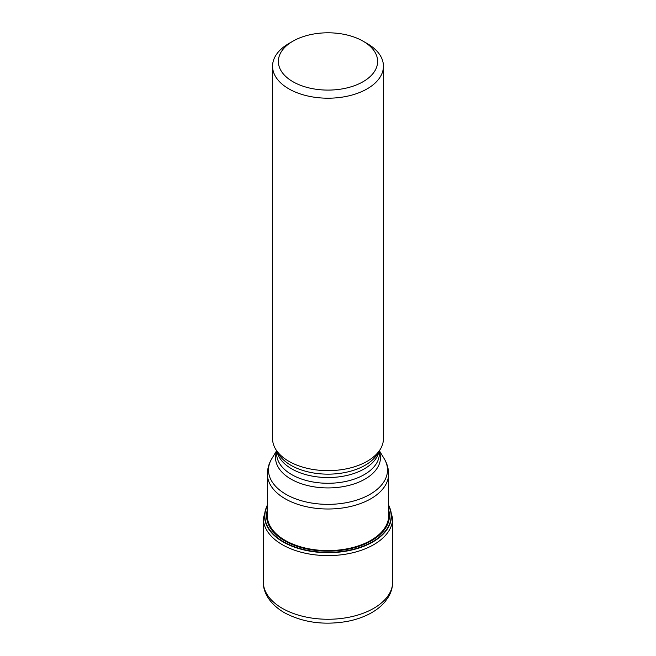 <?xml version="1.0" encoding="UTF-8"?>
<svg xmlns="http://www.w3.org/2000/svg" width="656" height="656" viewBox="0 0 656 656"><rect width="100%" height="100%" fill="white"/><g stroke="black" fill="none" stroke-linecap="round" stroke-linejoin="round"><path stroke-width="0.98" d="M267.394 505.661A63.14 36.457 0 0 0 283.351 541.676A63.14 36.457 180 0 0 360.193 547.26A63.14 36.457 180 0 0 388.606 505.661M388.606 505.284A63.419 36.613 180 0 1 360.726 547.432A63.419 36.613 180 0 1 283.154 541.963A63.419 36.613 0 0 1 267.394 505.284M383.44 66.199L383.44 438.651A55.44 32.005 180 0 1 380.341 449.204A55.44 32.005 180 0 1 288.804 461.275A55.44 32.005 0 0 1 275.659 449.204A55.44 32.005 0 0 1 272.56 438.651L272.56 66.199A55.44 32.005 0 0 0 288.804 88.831A55.44 32.005 0 0 0 349.213 95.768A55.44 32.005 0 0 0 383.44 66.199A55.44 32.005 0 0 0 367.204 43.567A55.44 32.005 0 0 0 367.196 43.567L363.088 41.189A49.618 28.643 0 0 0 292.912 41.189A49.618 28.643 0 0 0 292.912 81.705A49.618 28.643 0 0 0 363.088 81.705A49.618 28.643 0 0 0 363.088 41.189L367.204 43.567M292.912 41.189L288.796 43.567A55.44 32.005 0 0 0 272.56 66.199M267.394 513.5A60.705 35.047 0 0 0 285.073 540.331A60.705 35.047 180 0 0 352.862 547.522A60.705 35.047 180 0 0 388.606 513.5M388.606 509.778A61.451 35.481 180 0 1 356.151 547.186A61.451 35.481 180 0 1 284.548 540.741A61.451 35.481 0 0 1 267.394 509.778M263.327 581.921A64.673 37.343 0 0 0 282.269 608.325A64.673 37.343 180 0 0 352.748 616.419A64.673 37.343 180 0 0 392.673 581.921C392.641 587.177 391.247 592.138 388.516 596.812L385.08 601.708C381.431 606.046 376.831 609.768 371.296 612.884C364.187 616.861 356.11 619.707 347.057 621.429C323.629 625.422 302.678 622.47 284.196 612.589C268.706 603.463 262.925 591.187 263.327 581.921L263.327 518.265A64.673 37.343 0 0 0 282.269 544.66A64.673 37.343 180 0 0 352.748 552.762A64.673 37.343 180 0 0 392.673 518.265L388.606 504.562M388.606 474.017A60.606 34.989 180 0 1 351.19 506.342A60.606 34.989 180 0 1 285.147 498.757A60.606 34.989 180 0 1 267.394 474.017C267.451 468.548 268.919 463.439 271.814 458.675A59.516 34.358 180 0 0 285.918 494.296A59.516 34.358 180 0 0 359.644 499.101A59.516 34.358 180 0 0 384.186 458.675C387.081 463.439 388.549 468.548 388.606 474.017L388.606 517.6M379.365 451.5A52.455 30.283 180 0 1 352.912 484.292A52.455 30.283 180 0 1 290.911 479.06A52.455 30.283 180 0 1 276.635 451.5M379.365 450.811L379.365 453.624A51.365 29.651 180 0 1 347.655 481.02A51.365 29.651 180 0 1 291.682 474.591A51.365 29.651 180 0 1 276.635 453.624L276.635 450.811M378.996 451.41A51.365 29.651 180 0 1 344.794 475.912A51.365 29.651 180 0 1 291.682 468.86A51.365 29.651 180 0 1 277.004 451.41M380.341 449.204L377.52 453.854A52.455 30.283 180 0 1 290.911 465.284A52.455 30.283 180 0 1 278.48 453.854L275.659 449.204M263.327 518.265L267.394 504.562M392.673 581.921L392.673 518.265M379.398 450.754L384.186 458.675M276.602 450.754L271.814 458.675M267.394 474.017L267.394 517.6"/></g></svg>
